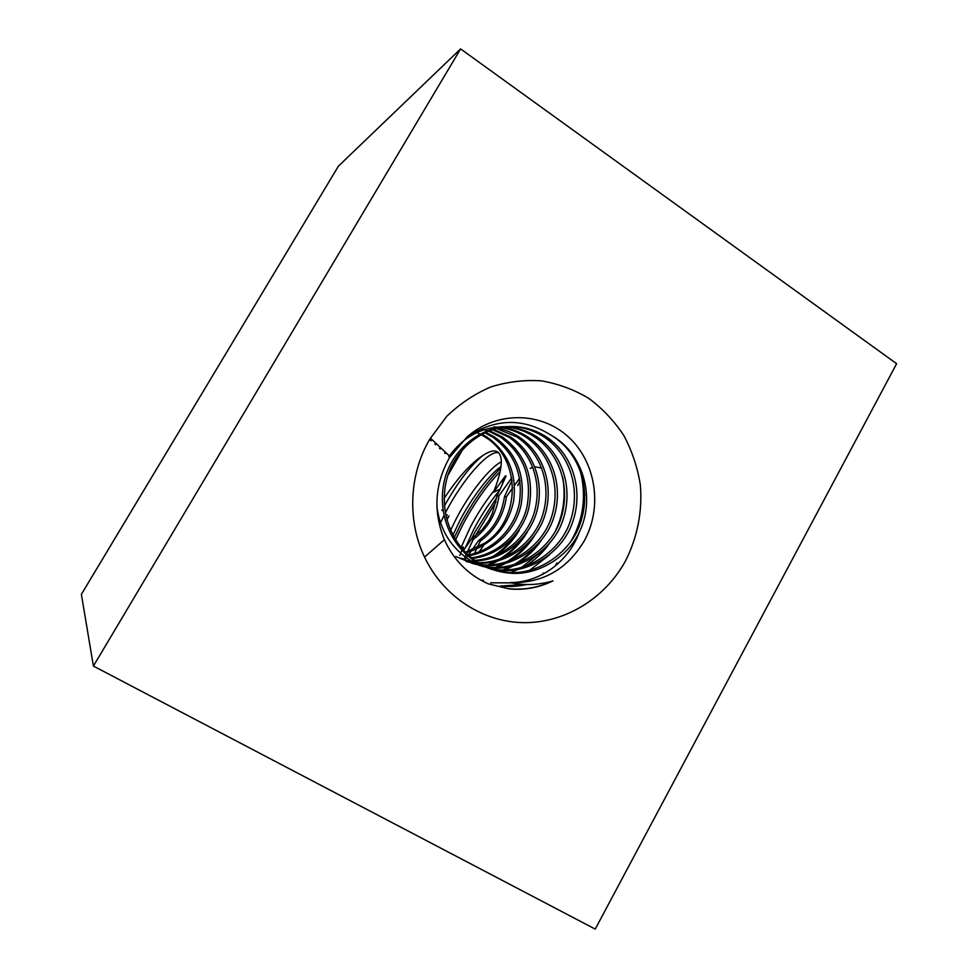 <?xml version="1.0" encoding="UTF-8"?>
<svg xmlns="http://www.w3.org/2000/svg" width="978" height="978" viewBox="0 0 978 978"><rect width="100%" height="100%" fill="white"/><g stroke="black" fill="none" stroke-linecap="round" stroke-linejoin="round"><path stroke-width="1.47" d="M553.022 580.883C538.976 587.705 524.306 590.37 509 588.89L488.193 583.817C468.328 574.881 453.719 560.174 444.367 539.697C432.948 511.384 434.697 483.976 449.599 457.484L466.934 437.105C496.017 410.98 540.81 411.481 568.377 436.897C596.152 462.105 602.864 507.533 584.135 541.103C566.922 569.648 542.24 583.487 510.1 582.619C524.452 585.663 538.756 585.076 553.022 580.883C538.218 587.705 523.279 590.284 508.23 588.634L509 588.89M625.382 561.164C604.954 598.267 565.577 622.766 524.428 622.656C483.315 622.436 443.401 596.886 424.55 557.093C407.129 520.797 409.073 474.648 429.611 439.428L446.75 416.31C459.843 403.767 474.489 393.987 490.675 386.995C507.374 381.775 524.281 379.721 541.421 380.845C558.279 383.767 574.062 389.611 588.78 398.364C602.534 408.596 614.221 420.956 623.805 435.442C631.984 450.858 637.497 467.276 640.321 484.697C642.583 511.115 637.411 537.631 625.382 561.164M524.208 584.465L500.369 586.03C509.11 586.971 517.888 586.47 526.726 584.538M580.162 470.381C586.604 495.259 583.683 518.646 571.421 540.516L570.553 541.983M511.188 582.864L490.663 582.802M549.66 554.77L529.367 570.492M542.02 551.03L521.421 567.57M517.668 569.563L510.834 572.582M548.902 544.147C542.46 553.108 534.391 560.59 524.685 566.592M534.66 547.313C528.743 554.233 521.787 560.039 513.792 564.734M509.978 566.824L502.961 569.966M501.604 570.492L498.963 571.409M541.629 539.819C535.284 549.33 527.093 557.289 517.056 563.695M512.704 566.225L504.758 569.966M503.205 570.565L500.113 571.678M527.594 543.621C521.714 550.907 514.66 557.032 506.445 561.995M502.558 564.159L495.381 567.448M534.648 535.382C528.438 545.516 520.125 554.013 509.709 560.871M505.284 563.511L497.166 567.411M495.565 568.047L492.264 569.233M520.797 539.917C514.954 547.607 507.814 554.074 499.367 559.318M495.418 561.58L488.083 565.003M486.616 565.577L484.697 566.274M527.399 531.775C521.408 542.203 513.144 550.981 502.619 558.132M498.144 560.883L489.856 564.942M488.205 565.614L485.43 566.629M514.269 536.201C508.487 544.318 501.237 551.164 492.545 556.726M519.281 530.162C513.572 540.088 505.736 548.524 495.797 555.467M444.623 452.985L445.21 451.995M445.283 453.584L445.858 452.606M439.538 448.389L440.247 447.362M440.149 448.951L440.846 447.912M584.893 494.403L581.653 519.196M434.88 444.183L435.699 443.107M435.442 444.684L436.249 443.621M430.601 440.32L431.555 439.232M562.692 477.227C565.907 496.042 563.536 513.866 555.577 530.724M431.115 440.785L432.056 439.697M440.516 522.741L443.963 515.589M445.332 512.937L445.455 512.692C462.79 479.024 488.963 449.525 498.743 452.802M452.936 535.162L459.574 521.25C471.323 498.315 489.22 474.685 500.981 466.592M501.298 461.787C489.342 467.949 469.306 493.291 456.054 519.11L450.601 530.32M465.222 547.998L473.596 529.746C481.298 514.966 490.002 501.8 499.697 490.259M494.232 490.43C485.235 501.604 477.191 514 470.1 527.631L461.078 547.472M557.044 562.9L554.978 566.238M444.122 498.438C457.887 477.655 470.809 463.34 482.887 455.479C493.071 448.694 499.098 449.525 501.005 457.985C502.117 465.1 499.905 475.809 494.33 490.137L493.56 492.252L505.259 475.993L505.492 477.472M482.887 455.479C470.552 465.442 457.728 482.252 444.403 505.907M442.802 508.878L441.922 510.54M511.714 477.9L498.939 495.858L497.105 495.626L492.337 513.328L489.159 520.064L482.423 529.391L471.555 538.964L473.279 539.379L467.447 551.702M481.873 434.122L486.91 437.032C508.157 452.337 517.056 473.682 513.621 501.078C507.924 527.435 492.032 544.709 465.968 552.876M465.394 552.301L484.733 543.132C521.237 519.734 521.482 458.706 485.051 437.032L480.956 434.623M479.892 434.073L476.738 432.582M485.614 432.276L494.513 437.007C516.726 453.181 525.626 475.614 521.176 504.33C516.005 529.66 494.99 551.042 469.024 555.749M468.242 555.052C493.914 549.905 514.306 528.646 519.269 503.511C523.45 475.125 514.562 452.961 492.582 437.019L484.672 432.716M489.44 430.675L502.386 436.995C525.602 454.061 534.453 477.606 528.939 507.655C522.9 533.78 499.257 555.553 472.227 558.426M471.408 557.778C498.193 554.428 521.164 532.729 526.983 506.812C532.215 477.105 523.352 453.829 500.394 436.995L488.474 431.053M487.386 430.675L484.183 429.684M483.12 429.403L480.98 428.902M493.377 429.33L510.553 436.97C533.854 452.496 544.526 482.191 536.91 511.078C529.954 538.047 503.499 560.015 475.601 560.92M474.746 560.321C502.447 558.903 528.181 536.971 534.893 510.21C542.191 481.567 531.543 452.349 508.474 436.983L492.386 429.635M497.435 428.217C505.064 429.672 512.252 432.582 519.012 436.958C543.316 453.107 554.025 484.758 545.101 514.611C537.118 542.484 507.753 564.392 479.147 563.23M478.242 562.668C506.677 563.316 535.321 541.36 543.034 513.719C551.629 484.098 540.92 452.948 516.873 436.958L496.408 428.474M493.756 426.958L496.152 426.983M497.227 427.019L500.504 427.252M501.616 427.374C510.871 428.462 519.599 431.653 527.802 436.934C553.132 453.731 563.841 487.423 553.548 518.206C544.404 547.008 512.252 568.67 482.851 565.333M481.909 564.832C511.103 567.607 542.582 545.871 551.409 517.301C561.36 486.738 550.638 453.572 525.577 436.934C517.741 431.885 509.404 428.767 500.565 427.557M489.746 568.67L471.506 561.189C451.616 548.682 440.088 530.565 436.909 506.849M448.804 456.763C462.545 437.557 480.381 427.557 502.313 426.75L504.819 426.763M505.932 426.811C516.836 427.3 527.166 430.675 536.934 436.909C562.717 454.061 573.573 488.499 562.986 519.905C553.585 549.294 520.687 571.311 490.748 567.753L486.763 567.24M485.76 566.788L488.658 567.13C518.474 570.675 551.225 548.768 560.577 519.514C571.115 488.266 560.296 453.975 534.611 436.921C525.259 430.919 515.333 427.594 504.844 426.921M503.731 426.86L500.43 426.799M511.201 426.518L508.951 426.579C479.929 426.616 451.176 450.455 444.33 480.834C436.995 513.377 450.577 546.702 477.753 563.047C486.751 568.267 496.152 571.348 505.944 572.277C536.836 575.932 570.785 553.132 580.504 522.729C591.458 490.247 580.333 454.623 553.78 436.873L550.186 434.672L553.878 436.873C584.062 455.552 595.492 499.281 579.282 532.191C567.423 558.157 535.614 576.604 508.193 572.949C498.364 572.02 488.927 568.927 479.88 563.67C452.569 547.252 438.939 513.756 446.298 481.054C453.181 450.516 482.056 426.567 511.201 426.518C523.536 426.347 535.272 429.807 546.421 436.897C572.631 454.379 583.646 489.489 572.851 521.494C563.267 551.458 529.783 573.915 499.293 570.308L490.858 568.927M489.807 568.536L497.13 569.661C527.472 573.255 560.81 550.907 570.345 521.091C581.091 489.232 570.113 454.293 544.012 436.897C533.022 429.904 521.433 426.469 509.257 426.579M474.452 560.956L471.078 560.944M469.978 560.895L466.775 560.651M473.572 562.839L470.394 562.387M469.354 562.216L466.323 561.58M469.464 561.971L472.655 562.374M473.743 562.472L477.093 562.656M481.726 565.223L478.413 564.771M477.337 564.587L474.196 563.939M473.169 563.695L455.687 556.519M477.46 564.33L481.017 564.856M485.638 567.057L482.362 566.384M461.482 558.23L480.284 565.761M481.359 566.005L484.636 566.617M469.452 560.59L488.694 568.279M446.151 516.922L447.239 514.856M448.988 515.919L446.909 519.929M542.582 574.392L543.267 573.059M471.42 539.147L475.137 531.763L496.885 497.215M496.017 501.8L475.149 536.164M454.293 537.631L461.237 523.34C473.523 500.333 486.702 481.971 500.748 468.23M500.125 471.653C486.726 485.455 474.342 503.034 462.973 524.391L455.565 539.758M541.69 468.156L535.003 466.738M532.814 467.313L530.186 468.376M512.68 487.863L506.396 496.836L504.514 496.592C502.704 507.264 499.892 515.516 496.066 521.372C492.826 527.582 486.995 534.012 478.535 540.651L480.32 541.091L477.117 547.778M506.396 496.836C505.137 505.981 502.313 514.269 497.912 521.714C493.572 529.196 487.704 535.651 480.32 541.091M498.939 495.858C497.704 504.856 494.917 513.01 490.589 520.333C486.31 527.692 480.54 534.037 473.279 539.379M93.411 666.067L81.382 594.343L338.376 166.199L460.589 48.9L896.618 363.706L595.235 929.1L93.411 666.067L460.589 48.9M497.105 495.626L506.103 476.054L505.259 475.993M504.514 496.592L512.081 480.235M519.587 478.34L514.526 485.296M519.966 480.626L517.765 485.589M462.875 449.183L447.912 475.369M483.609 545.516L479.061 551.947M476.408 549.306L474.477 553.511M464.941 559.673L465.601 558.78M466.31 557.802L467.655 555.969M468.34 555.027L470.944 551.433M471.861 550.162L478.535 540.651M467.044 552.594L466.628 553.524M466.2 554.489L465.76 555.467M465.406 556.262L465.125 556.922M464.831 557.594L464.538 558.242M471.555 538.964L463.548 550.333M459.819 555.467L460.332 554.135M460.662 553.267L461.873 550.186M462.349 548.976L463.169 546.946L461.983 548.56M550.186 434.672C522.619 417.606 494.868 418.425 466.934 437.105M503.646 478.083L502.13 485.015M500.271 489.037L493.56 492.252M463.169 546.946L463.914 549.819M510.1 582.619C540.113 582.509 568.597 561.739 579.282 532.191M465.381 559.061L464.464 559.404M444.367 539.697L424.55 557.093M483.401 580.382L482.386 580.052M500.712 426.787L502.313 426.75M488.658 567.13L490.748 567.753M497.13 569.661L499.306 570.308M505.944 572.277L508.193 572.949M450.137 456.604L430.369 438.132"/></g></svg>

